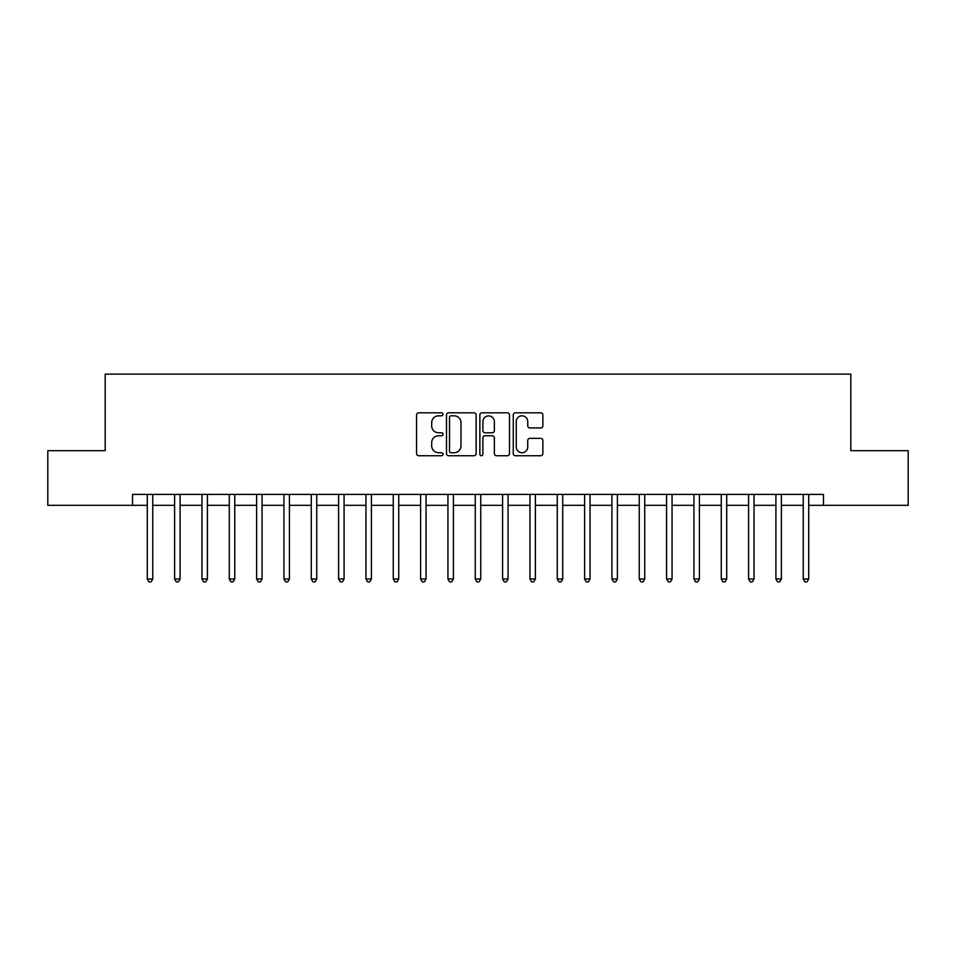<?xml version="1.0" encoding="UTF-8"?>
<svg xmlns="http://www.w3.org/2000/svg" width="956" height="956" viewBox="0 0 956 956"><rect width="100%" height="100%" fill="white"/><g stroke="black" fill="none" stroke-linecap="round" stroke-linejoin="round"><path stroke-width="1.43" d="M443.022 414.307A1.506 1.506 0 0 0 441.517 412.813L418.716 412.813A2.151 2.151 0 0 0 416.565 414.952L416.565 453.586A2.151 2.151 0 0 0 418.716 455.737L441.517 455.737A1.506 1.506 0 0 0 443.022 454.231A1.506 1.506 0 0 0 441.517 452.726L438.565 452.726A6.871 6.871 0 0 1 431.694 445.855L431.694 442.64A6.871 6.871 0 0 1 438.565 435.769L441.517 435.769A1.506 1.506 0 0 0 443.022 434.275A1.506 1.506 0 0 0 441.517 432.769L438.565 432.769A6.871 6.871 0 0 1 431.694 425.898L431.694 422.683A6.871 6.871 0 0 1 438.565 415.812L441.517 415.812A1.506 1.506 0 0 0 443.022 414.307M540.726 427.941A2.151 2.151 0 0 0 542.865 425.79L542.865 414.952A2.151 2.151 0 0 0 540.726 412.813L515.404 412.813A2.151 2.151 0 0 0 513.253 414.952L513.253 453.586A2.151 2.151 0 0 0 515.404 455.737L540.726 455.737A2.151 2.151 0 0 0 542.865 453.586L542.865 440.489A2.151 2.151 0 0 0 540.726 438.35L529.887 438.35A2.151 2.151 0 0 0 527.736 440.489L527.736 446.99A5.736 5.736 0 0 1 522 452.726A5.736 5.736 0 0 1 516.252 446.99L516.252 421.548A5.736 5.736 0 0 1 522 415.812A5.736 5.736 0 0 1 527.736 421.548L527.736 425.79A2.151 2.151 0 0 0 529.887 427.941L540.726 427.941M132.526 505.33L47.8 505.33L47.8 450.67L105.196 450.67L105.196 374.143L850.804 374.143L850.804 450.67L908.2 450.67L908.2 505.33L823.475 505.33L823.475 494.395L132.526 494.395L132.526 505.33L147.284 505.33M476.124 414.952A2.151 2.151 0 0 0 473.973 412.813L448.651 412.813A2.151 2.151 0 0 0 446.5 414.952L446.5 453.586A2.151 2.151 0 0 0 448.651 455.737L473.973 455.737A2.151 2.151 0 0 0 476.124 453.586L476.124 414.952M482.027 412.813L507.349 412.813A2.151 2.151 0 0 1 509.5 414.952L509.5 453.586A2.151 2.151 0 0 1 507.349 455.737L496.511 455.737A2.151 2.151 0 0 1 494.36 453.586L494.36 437.92A2.151 2.151 0 0 0 492.221 435.769L485.027 435.769A2.151 2.151 0 0 0 482.888 437.92L482.888 454.231A1.506 1.506 0 0 1 481.382 455.737A1.506 1.506 0 0 1 479.876 454.231L479.876 414.952A2.151 2.151 0 0 1 482.027 412.813M152.757 505.33L174.613 505.33M180.087 505.33L201.955 505.33M207.416 505.33L229.285 505.33M234.746 505.33L256.614 505.33M262.075 505.33L283.944 505.33M289.417 505.33L311.274 505.33M316.747 505.33L338.603 505.33M344.076 505.33L365.945 505.33M371.406 505.33L393.275 505.33M398.736 505.33L420.604 505.33M426.065 505.33L447.934 505.33M453.407 505.33L475.263 505.33M480.737 505.33L502.593 505.33M508.066 505.33L529.935 505.33M535.396 505.33L557.264 505.33M562.726 505.33L584.594 505.33M590.055 505.33L611.924 505.33M617.397 505.33L639.253 505.33M644.726 505.33L666.583 505.33M672.056 505.33L693.925 505.33M699.386 505.33L721.254 505.33M726.715 505.33L748.584 505.33M754.045 505.33L775.913 505.33M781.387 505.33L803.243 505.33M808.716 505.33L823.475 505.33M451.017 415.812A1.506 1.506 0 0 0 449.511 417.318L449.511 451.22A1.506 1.506 0 0 0 451.017 452.726L454.124 452.726A6.871 6.871 0 0 0 460.995 445.855L460.995 422.683A6.871 6.871 0 0 0 454.124 415.812L451.017 415.812M494.36 421.656A5.736 5.736 0 0 0 488.624 415.92A5.736 5.736 0 0 0 482.888 421.656L482.888 430.618A2.151 2.151 0 0 0 485.027 432.769L492.221 432.769A2.151 2.151 0 0 0 494.36 430.618L494.36 421.656M153.02 494.395L152.912 494.67A2.187 2.187 0 0 0 152.757 495.495L152.757 579.013L147.284 579.013L147.284 495.495A2.187 2.187 0 0 0 147.128 494.67L147.021 494.395M152.757 579.013L151.108 581.857L148.933 581.857L147.284 579.013M180.349 494.395L180.242 494.67A2.187 2.187 0 0 0 180.087 495.495L180.087 579.013L174.613 579.013L174.613 495.495A2.187 2.187 0 0 0 174.458 494.67L174.351 494.395M180.087 579.013L178.449 581.857L176.263 581.857L174.613 579.013M207.691 494.395L207.571 494.67A2.187 2.187 0 0 0 207.416 495.495L207.416 579.013L201.955 579.013L201.955 495.495A2.187 2.187 0 0 0 201.788 494.67L201.68 494.395M207.416 579.013L205.779 581.857L203.592 581.857L201.955 579.013M235.021 494.395L234.901 494.67A2.187 2.187 0 0 0 234.746 495.495L234.746 579.013L229.285 579.013L229.285 495.495A2.187 2.187 0 0 0 229.129 494.67L229.01 494.395M234.746 579.013L233.109 581.857L230.922 581.857L229.285 579.013M262.35 494.395L262.243 494.67A2.187 2.187 0 0 0 262.075 495.495L262.075 579.013L256.614 579.013L256.614 495.495A2.187 2.187 0 0 0 256.459 494.67L256.339 494.395M262.075 579.013L260.438 581.857L258.251 581.857L256.614 579.013M289.68 494.395L289.572 494.67A2.187 2.187 0 0 0 289.417 495.495L289.417 579.013L283.944 579.013L283.944 495.495A2.187 2.187 0 0 0 283.789 494.67L283.681 494.395M289.417 579.013L287.768 581.857L285.581 581.857L283.944 579.013M317.01 494.395L316.902 494.67A2.187 2.187 0 0 0 316.747 495.495L316.747 579.013L311.274 579.013L311.274 495.495A2.187 2.187 0 0 0 311.118 494.67L311.011 494.395M316.747 579.013L315.098 581.857L312.923 581.857L311.274 579.013M344.339 494.395L344.232 494.67A2.187 2.187 0 0 0 344.076 495.495L344.076 579.013L338.603 579.013L338.603 495.495A2.187 2.187 0 0 0 338.448 494.67L338.34 494.395M344.076 579.013L342.439 581.857L340.252 581.857L338.603 579.013M371.681 494.395L371.561 494.67A2.187 2.187 0 0 0 371.406 495.495L371.406 579.013L365.945 579.013L365.945 495.495A2.187 2.187 0 0 0 365.778 494.67L365.67 494.395M371.406 579.013L369.769 581.857L367.582 581.857L365.945 579.013M399.01 494.395L398.891 494.67A2.187 2.187 0 0 0 398.736 495.495L398.736 579.013L393.275 579.013L393.275 495.495A2.187 2.187 0 0 0 393.119 494.67L393 494.395M398.736 579.013L397.099 581.857L394.912 581.857L393.275 579.013M426.34 494.395L426.233 494.67A2.187 2.187 0 0 0 426.065 495.495L426.065 579.013L420.604 579.013L420.604 495.495A2.187 2.187 0 0 0 420.449 494.67L420.329 494.395M426.065 579.013L424.428 581.857L422.241 581.857L420.604 579.013M453.67 494.395L453.562 494.67A2.187 2.187 0 0 0 453.407 495.495L453.407 579.013L447.934 579.013L447.934 495.495A2.187 2.187 0 0 0 447.778 494.67L447.671 494.395M453.407 579.013L451.758 581.857L449.571 581.857L447.934 579.013M480.999 494.395L480.892 494.67A2.187 2.187 0 0 0 480.737 495.495L480.737 579.013L475.263 579.013L475.263 495.495A2.187 2.187 0 0 0 475.108 494.67L475.001 494.395M480.737 579.013L479.087 581.857L476.913 581.857L475.263 579.013M508.329 494.395L508.222 494.67A2.187 2.187 0 0 0 508.066 495.495L508.066 579.013L502.593 579.013L502.593 495.495A2.187 2.187 0 0 0 502.438 494.67L502.33 494.395M508.066 579.013L506.429 581.857L504.242 581.857L502.593 579.013M535.671 494.395L535.551 494.67A2.187 2.187 0 0 0 535.396 495.495L535.396 579.013L529.935 579.013L529.935 495.495A2.187 2.187 0 0 0 529.767 494.67L529.66 494.395M535.396 579.013L533.759 581.857L531.572 581.857L529.935 579.013M563 494.395L562.881 494.67A2.187 2.187 0 0 0 562.726 495.495L562.726 579.013L557.264 579.013L557.264 495.495A2.187 2.187 0 0 0 557.109 494.67L556.99 494.395M562.726 579.013L561.088 581.857L558.902 581.857L557.264 579.013M590.33 494.395L590.222 494.67A2.187 2.187 0 0 0 590.055 495.495L590.055 579.013L584.594 579.013L584.594 495.495A2.187 2.187 0 0 0 584.439 494.67L584.319 494.395M590.055 579.013L588.418 581.857L586.231 581.857L584.594 579.013M617.66 494.395L617.552 494.67A2.187 2.187 0 0 0 617.397 495.495L617.397 579.013L611.924 579.013L611.924 495.495A2.187 2.187 0 0 0 611.768 494.67L611.661 494.395M617.397 579.013L615.748 581.857L613.561 581.857L611.924 579.013M644.989 494.395L644.882 494.67A2.187 2.187 0 0 0 644.726 495.495L644.726 579.013L639.253 579.013L639.253 495.495A2.187 2.187 0 0 0 639.098 494.67L638.99 494.395M644.726 579.013L643.077 581.857L640.902 581.857L639.253 579.013M672.319 494.395L672.211 494.67A2.187 2.187 0 0 0 672.056 495.495L672.056 579.013L666.583 579.013L666.583 495.495A2.187 2.187 0 0 0 666.428 494.67L666.32 494.395M672.056 579.013L670.419 581.857L668.232 581.857L666.583 579.013M699.661 494.395L699.541 494.67A2.187 2.187 0 0 0 699.386 495.495L699.386 579.013L693.925 579.013L693.925 495.495A2.187 2.187 0 0 0 693.757 494.67L693.65 494.395M699.386 579.013L697.749 581.857L695.562 581.857L693.925 579.013M726.99 494.395L726.871 494.67A2.187 2.187 0 0 0 726.715 495.495L726.715 579.013L721.254 579.013L721.254 495.495A2.187 2.187 0 0 0 721.099 494.67L720.979 494.395M726.715 579.013L725.078 581.857L722.891 581.857L721.254 579.013M754.32 494.395L754.212 494.67A2.187 2.187 0 0 0 754.045 495.495L754.045 579.013L748.584 579.013L748.584 495.495A2.187 2.187 0 0 0 748.428 494.67L748.309 494.395M754.045 579.013L752.408 581.857L750.221 581.857L748.584 579.013M781.65 494.395L781.542 494.67A2.187 2.187 0 0 0 781.387 495.495L781.387 579.013L775.913 579.013L775.913 495.495A2.187 2.187 0 0 0 775.758 494.67L775.651 494.395M781.387 579.013L779.738 581.857L777.551 581.857L775.913 579.013M808.979 494.395L808.872 494.67A2.187 2.187 0 0 0 808.716 495.495L808.716 579.013L803.243 579.013L803.243 495.495A2.187 2.187 0 0 0 803.088 494.67L802.98 494.395M808.716 579.013L807.067 581.857L804.892 581.857L803.243 579.013"/></g></svg>
